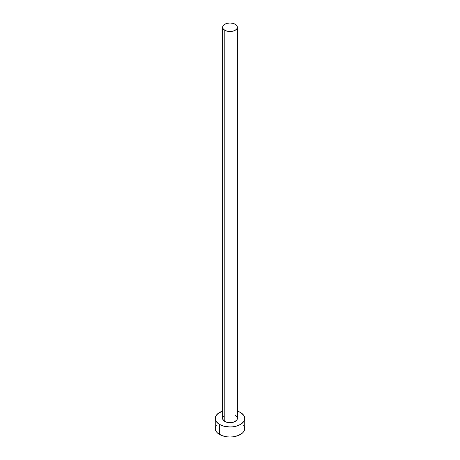<?xml version="1.0" encoding="UTF-8"?>
<svg xmlns="http://www.w3.org/2000/svg" width="460" height="460" viewBox="0 0 460 460"><rect width="100%" height="100%" fill="white"/><g stroke="black" fill="none" stroke-linecap="round" stroke-linejoin="round"><path stroke-width="0.69" d="M222.628 27.255L223.192 28.882L224.79 30.262L227.177 31.188L230 31.51L232.823 31.188L235.209 30.262L236.808 28.882L237.371 27.255L236.808 25.628L235.209 24.248L232.823 23.322L230 23L227.177 23.322L224.79 24.248L223.192 25.628L222.628 27.255L222.628 418.456A7.371 4.255 0 0 0 224.79 421.469L224.79 30.262A7.371 4.255 180 0 1 222.628 27.255A7.371 4.255 180 0 1 227.177 23.322A7.371 4.255 180 0 1 235.209 24.248A7.371 4.255 180 0 1 237.371 27.255A7.371 4.255 180 0 1 232.823 31.188A7.371 4.255 180 0 1 224.79 30.262L224.79 421.469A7.371 4.255 0 0 0 232.823 422.389A7.371 4.255 0 0 0 237.371 418.456L236.808 420.089L234.094 421.998L231.437 422.631L227.177 422.389L224.79 421.469L222.772 419.29L222.772 417.628L223.87 416.093M216.378 425.23L215.257 428.49A14.743 8.51 0 0 0 219.575 434.504L219.575 424.476L224.359 426.322L230 426.972L232.875 426.805L235.641 426.322L240.425 424.476L243.622 421.716L244.743 418.456L243.622 415.202L240.425 412.442L237.371 411.085A14.743 8.51 180 0 1 240.425 412.442A14.743 8.51 180 0 1 244.743 418.456A14.743 8.51 180 0 1 235.641 426.322A14.743 8.51 180 0 1 219.575 424.476L219.575 434.504A14.743 8.51 0 0 0 235.641 436.35A14.743 8.51 0 0 0 244.743 428.49L243.622 425.23M219.575 424.476A14.743 8.51 180 0 1 215.257 418.456A14.743 8.51 180 0 1 222.628 411.085L217.741 413.73L215.539 416.8L215.539 420.118L216.378 421.716L219.575 424.476M235.209 415.449L236.808 416.829L237.371 418.456L237.371 27.255M215.257 418.456L215.257 428.49L216.378 431.744L217.741 433.216L221.812 435.568L227.125 436.839L230 437L232.875 436.839L238.188 435.568L242.259 433.216L243.622 431.744L244.743 428.49L244.743 418.456"/></g></svg>

